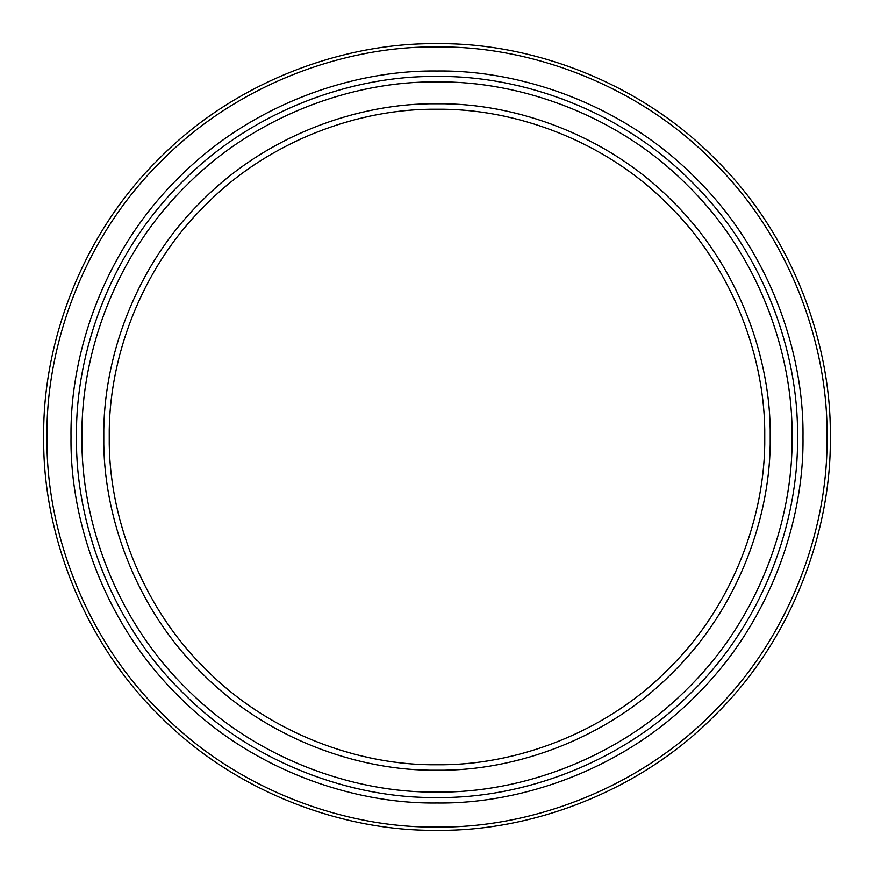 <?xml version="1.0" encoding="UTF-8"?>
<svg xmlns="http://www.w3.org/2000/svg" width="874" height="874" viewBox="0 0 874 874"><rect width="100%" height="100%" fill="white"/><g stroke="black" fill="none" stroke-linecap="round" stroke-linejoin="round"><path stroke-width="1.31" d="M109.25 437C108.201 360.143 140.058 269.312 205.248 205.248C269.312 140.058 360.143 108.201 437 109.25C513.857 108.201 604.688 140.058 668.752 205.248C733.942 269.312 765.799 360.143 764.75 437C765.799 513.857 733.942 604.688 668.752 668.752C604.688 733.942 513.857 765.799 437 764.75C360.143 765.799 269.312 733.942 205.248 668.752C140.058 604.688 108.201 513.857 109.25 437M797.525 437C798.683 521.538 763.636 621.458 691.935 691.935C621.458 763.636 521.538 798.683 437 797.525C352.462 798.683 252.542 763.636 182.065 691.935C110.364 621.458 75.317 521.538 76.475 437C75.317 352.462 110.364 252.542 182.065 182.065C252.542 110.364 352.462 75.317 437 76.475C521.538 75.317 621.458 110.364 691.935 182.065C763.636 252.542 798.683 352.462 797.525 437M43.7 437C42.433 344.771 80.67 235.772 158.893 158.893C235.772 80.67 344.771 42.433 437 43.7C529.229 42.433 638.228 80.67 715.107 158.893C793.33 235.772 831.567 344.771 830.3 437C831.567 529.229 793.33 638.228 715.107 715.107C638.228 793.33 529.229 831.567 437 830.3C344.771 831.567 235.772 793.33 158.893 715.107C80.67 638.228 42.433 529.229 43.7 437M103.788 437C102.717 358.864 135.109 266.515 201.381 201.381C266.515 135.109 358.864 102.717 437 103.788C515.136 102.717 607.485 135.109 672.619 201.381C738.891 266.515 771.283 358.864 770.212 437C771.283 515.136 738.891 607.485 672.619 672.619C607.485 738.891 515.136 771.283 437 770.212C358.864 771.283 266.515 738.891 201.381 672.619C135.109 607.485 102.717 515.136 103.788 437M81.938 437C80.801 520.259 115.313 618.661 185.933 688.067C255.339 758.687 353.741 793.199 437 792.062C520.259 793.199 618.661 758.687 688.067 688.067C758.687 618.661 793.199 520.259 792.062 437C793.199 353.741 758.687 255.339 688.067 185.933C618.661 115.313 520.259 80.801 437 81.938C353.741 80.801 255.339 115.313 185.933 185.933C115.313 255.339 80.801 353.741 81.938 437M802.988 437C804.167 522.827 768.585 624.255 695.791 695.791C624.255 768.585 522.827 804.167 437 802.988C351.173 804.167 249.745 768.585 178.209 695.791C105.415 624.255 69.833 522.827 71.013 437C69.833 351.173 105.415 249.745 178.209 178.209C249.745 105.415 351.173 69.833 437 71.013C522.827 69.833 624.255 105.415 695.791 178.209C768.585 249.745 804.167 351.173 802.988 437M46.977 437C45.721 345.547 83.631 237.444 161.209 161.209C237.444 83.631 345.547 45.721 437 46.977C528.453 45.721 636.556 83.631 712.791 161.209C790.369 237.444 828.279 345.547 827.023 437C828.279 528.453 790.369 636.556 712.791 712.791C636.556 790.369 528.453 828.279 437 827.023C345.547 828.279 237.444 790.369 161.209 712.791C83.631 636.556 45.721 528.453 46.977 437"/></g></svg>
